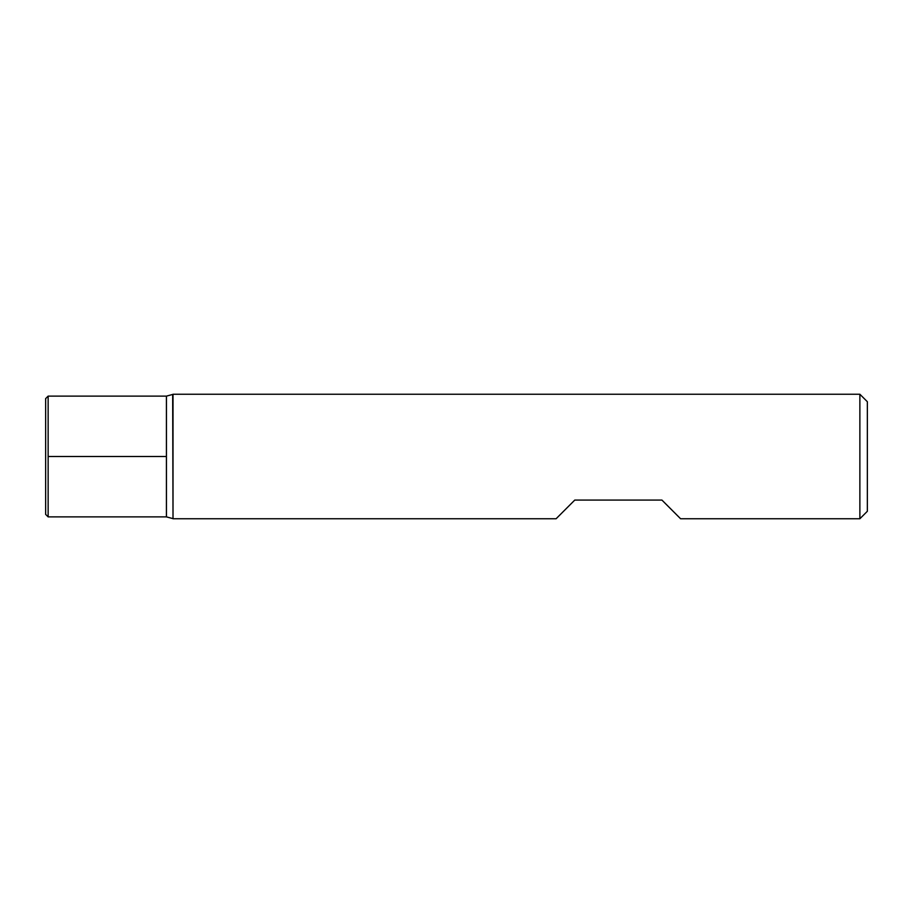 <?xml version="1.0" encoding="UTF-8"?>
<svg xmlns="http://www.w3.org/2000/svg" width="913" height="913" viewBox="0 0 913 913"><rect width="100%" height="100%" fill="white"/><g stroke="black" fill="none" stroke-linecap="round" stroke-linejoin="round"><path stroke-width="1.37" d="M48.138 516.884L45.65 514.396L45.65 398.604L48.138 396.116L48.138 516.884L166.417 516.884L166.417 396.116L166.44 516.884L166.44 396.116L172.671 394.45L173.014 518.755L556.097 518.755L574.779 500.073L661.925 500.073L680.596 518.755L859.875 518.755L859.875 394.245L173.014 394.245L173.014 518.755M859.875 394.245L867.35 401.72L867.35 511.28L859.875 518.755M48.138 456.5L166.417 456.5L48.138 456.5M48.138 396.116L166.44 396.116M166.44 516.884L172.671 518.55"/></g></svg>
